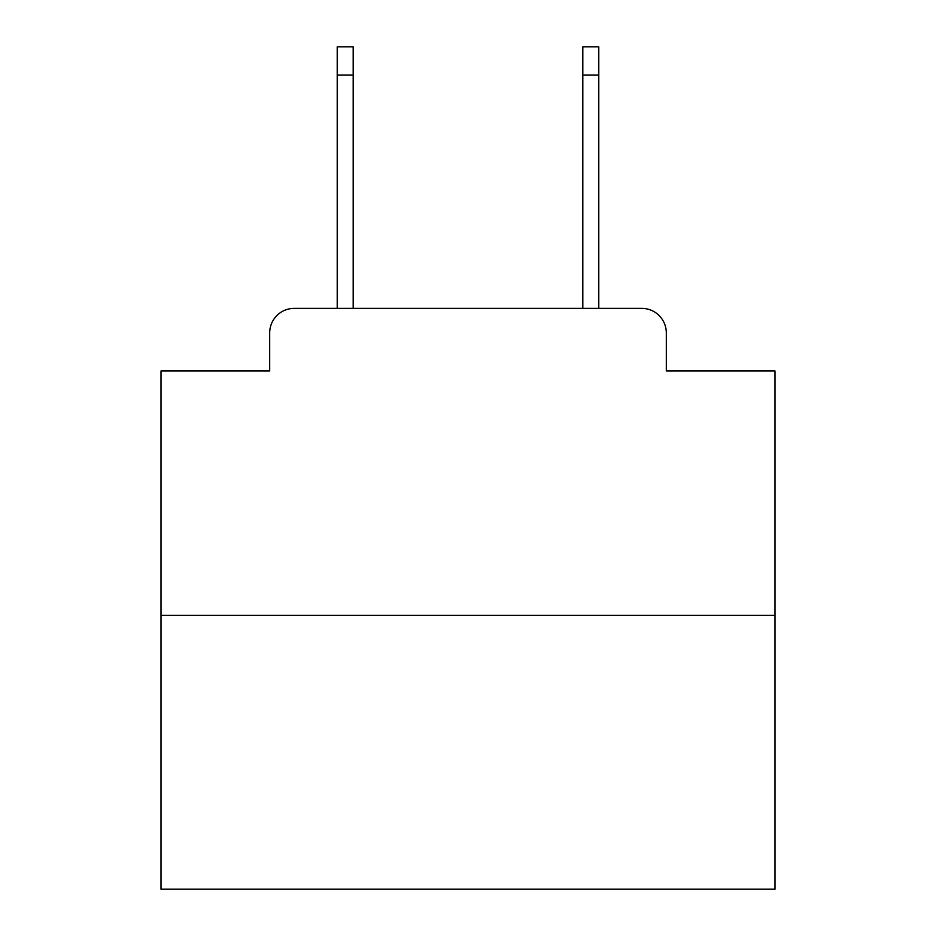 <?xml version="1.0" encoding="UTF-8"?>
<svg xmlns="http://www.w3.org/2000/svg" width="936" height="936" viewBox="0 0 936 936"><rect width="100%" height="100%" fill="white"/><g stroke="black" fill="none" stroke-linecap="round" stroke-linejoin="round"><path stroke-width="1.4" d="M269.685 332.923L269.685 370.984L269.685 332.923A24.558 24.558 0 0 1 294.243 308.365L337.217 308.365L337.217 46.8L353.188 46.8L353.188 308.365L372.212 308.365M774.996 615.361L161.004 615.361L161.004 889.2L774.996 889.2L774.996 370.984L666.315 370.984L666.315 332.923A24.558 24.558 0 0 0 641.757 308.365L294.243 308.365M161.004 615.361L161.004 370.984L269.685 370.984M563.788 308.365L582.812 308.365L582.812 46.8L598.783 46.8L598.783 308.365L641.757 308.365M666.315 370.984L666.315 332.923M337.217 75.044L353.188 75.044M598.783 75.044L582.812 75.044"/></g></svg>
